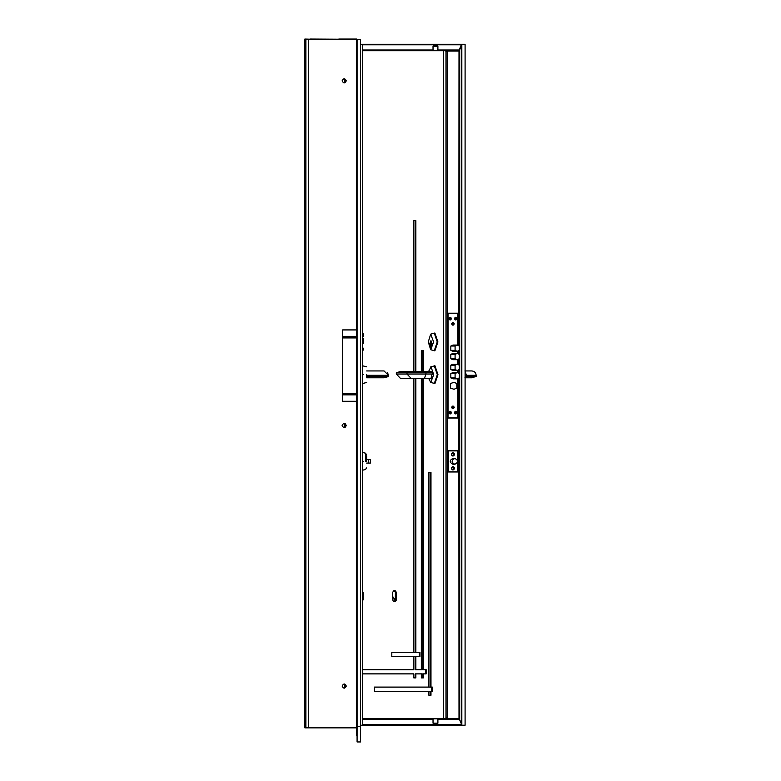 <?xml version="1.0" encoding="UTF-8"?>
<svg xmlns="http://www.w3.org/2000/svg" width="781" height="781" viewBox="0 0 781 781"><rect width="100%" height="100%" fill="white"/><g stroke="black" fill="none" stroke-linecap="round" stroke-linejoin="round"><path stroke-width="1.17" d="M310.086 39.226L304.863 39.05L304.863 727.853L308.515 727.853L308.515 39.226L356.566 39.226M310.086 39.05L338.808 39.226M338.808 39.05L356.566 39.05L356.566 735.331L357.083 735.331M357.083 39.743L357.083 741.95L360.568 741.95L360.568 726.281L357.083 726.281L360.568 726.281L360.568 39.743L357.083 39.743L356.566 39.05M346.295 80.824C344.899 78.129 343.503 78.129 342.117 80.824C343.503 83.518 344.899 83.518 346.295 80.824C344.899 78.129 343.503 78.129 342.117 80.824C343.503 83.518 344.899 83.518 346.295 80.824M346.295 425.489C344.899 422.794 343.503 422.794 342.117 425.489C343.503 428.183 344.899 428.183 346.295 425.489C344.899 422.794 343.503 422.794 342.117 425.489C343.503 428.183 344.899 428.183 346.295 425.489M346.295 686.069C344.899 683.375 343.503 683.375 342.117 686.069C343.503 688.764 344.899 688.764 346.295 686.069C344.899 683.375 343.503 683.375 342.117 686.069C343.503 688.764 344.899 688.764 346.295 686.069M356.566 727.853L308.515 727.853M356.566 401.288L342.634 401.288L342.634 329.924L356.566 329.924M356.566 336.884L342.634 336.884M356.566 394.327L342.634 394.327M360.568 44.273L362.482 44.273L362.482 725.237L360.568 725.237M344.548 688.129L344.548 684.01M344.548 427.549L344.548 423.429M344.548 82.884L344.548 78.764M363.429 341.932L363.526 343.22C363.526 351.723 363.526 351.723 363.526 343.22L363.429 341.932M362.482 350.815L363.526 349.771L363.526 348.199M363.526 341.707L363.526 338.456L363.526 341.707M363.526 336.709L363.526 334.102L362.482 333.057M363.526 340.643C363.526 332.15 363.526 332.15 363.526 340.643M363.175 374.655C363.175 386.107 363.175 386.107 363.175 374.655C363.175 363.214 363.175 363.214 363.175 374.655M366.66 374.655C366.66 384.76 366.66 384.76 366.66 374.655C366.66 364.561 366.66 364.561 366.66 374.655M366.66 377.789L384.067 377.789L388.421 376.559L366.66 376.559M384.067 377.789L388.421 376.559L388.421 375.29L384.067 370.946L366.66 370.946M373.621 376.559C373.621 378.18 373.621 378.18 373.621 376.559L373.621 375.29L388.421 375.29L387.571 372.713M366.66 463.084L370.35 463.084L370.35 459.609L366.66 459.609L366.66 457.236L366.66 461.346C366.66 469.781 366.66 469.781 366.66 461.346M363.175 461.346C363.175 449.895 363.175 449.895 363.175 461.346C363.175 472.798 363.175 472.798 363.175 461.346M366.66 455.84C366.66 454.483 366.66 454.483 366.66 455.84C366.66 454.483 366.66 454.483 366.66 455.84L366.66 457.236M363.175 593.257L363.175 599.906L362.482 599.906M362.482 724.719L461.268 724.719L461.268 44.79L458.828 51.058L447.025 51.058L446.361 51.585L447.025 50.54L362.482 50.54M458.642 51.058L458.642 50.54L447.025 50.54L445.863 51.585L446.849 51.097M461.766 724.719L459.492 719.496L461.766 724.719L461.766 44.79L362.482 44.79M461.766 44.79L459.492 50.013L458.642 50.54M437.897 719.496L459.492 719.496L458.828 718.452L447.025 718.452L446.361 717.924L447.025 718.969L445.863 717.924L446.849 718.422M457.666 417.825L447.513 418.001M447.513 313.21L457.666 313.386M457.334 471.792L447.845 471.968M447.845 450.725L457.334 450.901M458.828 378.326L459.003 718.51L362.482 718.969M459.003 50.999L458.828 345.573M457.842 313.21L448.04 313.386L448.04 417.825L457.842 418.001L447.698 418.001L447.698 313.21L457.842 313.21M457.529 462.118L457.52 471.968L448.021 471.968L448.021 450.725L457.52 450.725L457.529 460.575M437.897 50.013L459.492 50.013L459.492 719.496L458.642 718.969M454.415 412.602C455.294 410.816 456.163 410.816 457.041 412.602C456.163 414.399 455.294 414.399 454.415 412.602M456.143 412.602L454.835 412.602L456.143 412.602M448.85 412.602C449.729 410.816 450.598 410.816 451.477 412.602C450.598 414.399 449.729 414.399 448.85 412.602M450.578 412.602L449.27 412.602L450.578 412.602M451.633 407.389C452.511 405.593 453.38 405.593 454.259 407.389C453.38 409.185 452.511 409.185 451.633 407.389M453.361 407.389L452.053 407.389L453.361 407.389M451.633 323.832C452.511 322.036 453.38 322.036 454.259 323.832C453.38 325.628 452.511 325.628 451.633 323.832M453.361 323.832L452.053 323.832L453.361 323.832M454.415 318.609C455.294 316.813 456.163 316.813 457.041 318.609C456.163 320.405 455.294 320.405 454.415 318.609M456.143 318.609L454.835 318.609L456.143 318.609M448.85 318.609C449.729 316.813 450.598 316.813 451.477 318.609C450.598 320.405 449.729 320.405 448.85 318.609M450.578 318.609L449.27 318.609L450.578 318.609M455.43 317.916L456.026 318.609L455.43 319.302M452.648 323.139L453.244 323.832L452.648 324.525M449.866 317.916L450.461 318.609L449.866 319.302M452.648 406.696L453.244 407.389L452.648 408.082M449.866 411.909L450.461 412.602L449.866 413.305M455.43 411.909L456.026 412.602L455.43 413.305M450.822 354.389L450.822 358.723L452.951 359.69L457.217 359.69L459.345 358.723L459.345 354.389L457.217 353.422L455.089 354.389L450.822 354.389L452.951 353.422L457.217 353.422M450.822 373.533L450.822 377.867L452.951 378.834L457.217 378.834L459.345 377.867L459.345 373.533L457.217 372.566L455.089 373.533L450.822 373.533L452.951 372.566L457.217 372.566M457.851 417.825L457.851 378.765M457.851 372.644L457.851 370.409M457.851 364.288L457.851 359.611M457.851 353.5L457.851 351.255M457.851 345.143L457.851 313.386M450.491 383.5L450.491 388.098L454.015 389.28L456.826 388.098L456.826 383.5L454.015 382.319L450.491 383.5L454.015 382.319M450.822 365.186L450.822 369.52L452.951 370.477L457.217 370.477L459.345 369.52L459.345 365.186L457.217 364.219L455.089 365.186L450.822 365.186L452.951 364.219L457.217 364.219M450.822 346.032L450.822 350.366L452.951 351.333L457.217 351.333L459.345 350.366L459.345 346.032L457.217 345.065L455.089 346.032L450.822 346.032L452.951 345.065L457.217 345.065M450.491 388.098L454.015 389.28M455.089 373.533L455.089 377.867L450.822 377.867M455.089 377.867L457.217 378.834M455.089 365.186L455.089 369.52L450.822 369.52M455.089 369.52L457.217 370.477M455.089 354.389L455.089 358.723L450.822 358.723M455.089 358.723L457.217 359.69M455.089 346.032L455.089 350.366L450.822 350.366M455.089 350.366L457.217 351.333M454.845 464.305C458.427 462.332 458.427 460.36 454.845 458.388L452.951 458.388C449.358 460.36 449.358 462.332 452.951 464.305L454.845 464.305C451.252 462.332 451.252 460.36 454.845 458.388M452.951 452.648C450.832 453.8 450.832 454.962 452.951 456.124C455.059 454.962 455.059 453.8 452.951 452.648M452.746 453.234C451.35 454.005 451.35 454.767 452.746 455.538C454.142 454.767 454.142 454.005 452.746 453.234M452.951 466.569C450.832 467.731 450.832 468.893 452.951 470.055C455.059 468.893 455.059 467.731 452.951 466.569M452.746 467.165C451.35 467.926 451.35 468.698 452.746 469.459C454.142 468.698 454.142 467.926 452.746 467.165M457.529 471.792L448.362 471.792L448.362 450.901L457.529 450.901M452.589 455.538C453.986 454.767 453.986 454.005 452.589 453.234M452.589 469.459C453.986 468.698 453.986 467.926 452.589 467.165M436.725 724.192L434.07 724.192L433.025 723.147L433.025 718.969M433.25 723.147L437.897 723.147L436.852 724.192M434.646 45.318L436.852 45.318L437.897 46.362L434.031 46.362M362.482 44.273L465.095 44.273L465.095 725.237L362.482 725.237M461.825 44.273L461.825 725.237M362.482 718.803L445.98 718.803L445.98 50.716L362.482 50.716M430.975 687.104L430.975 472.485L430.321 472.485L430.321 687.104L431.688 687.104L431.688 691.283L430.321 691.283L430.321 695.295L428.896 695.295L428.896 691.283L374.411 691.283L374.411 687.104L428.896 687.104L428.896 472.485L430.321 472.485M431.688 687.104L432.342 687.104L432.342 691.283L431.688 691.283M430.321 695.295L430.975 695.295L430.975 691.283M375.065 691.283L429.55 691.283M375.065 687.104L429.55 687.104M415.863 652.291L415.863 378.375M415.863 371.531L415.863 220.642L415.209 220.642L415.209 371.531M415.209 378.375L415.209 652.291L419.953 652.291L419.953 656.47L415.209 656.47L415.209 669.698L421.34 669.698L421.34 378.375M421.994 669.698L415.863 669.698L415.863 656.47M423.419 669.698L423.419 378.375M423.419 371.531L423.419 350.767L422.765 350.767L422.765 371.531M425.499 673.876L426.153 673.876L426.153 669.698L425.499 669.698L425.499 673.876L422.765 673.876L422.765 677.888L421.34 677.888L421.34 673.876L415.209 673.876L415.209 677.888L413.784 677.888L413.784 673.876L362.482 673.876L413.784 673.876M422.765 677.888L423.419 677.888L423.419 673.876M415.209 677.888L415.863 677.888L415.863 673.876L421.994 673.876M413.784 669.698L362.482 669.698L413.784 669.698L413.784 656.47L391.808 656.47L391.808 652.291L413.784 652.291L413.784 378.375M392.472 656.47L414.438 656.47M392.472 652.291L414.438 652.291M443.364 718.803L443.364 50.716M413.784 371.531L413.784 220.642L415.209 220.642M422.765 378.375L422.765 669.698L425.499 669.698M421.34 371.531L421.34 350.767L422.765 350.767M419.299 652.291L419.299 656.47M430.956 347.418L432.118 344.021L430.956 340.633M430.673 334.151L434.89 333.057L437.916 341.932L434.89 350.815L430.673 349.722L433.631 341.932L430.673 334.151L428.291 341.932L430.673 349.722M434.236 333.057L437.253 341.932L434.236 350.815M429.638 344.021L429.696 344.548L431.297 344.021L431.005 343.503L429.638 344.021L430.956 347.418L432.118 344.021L430.956 340.633L429.628 344.021M430.311 343.503L430.311 344.548M475.248 376.559L465.095 376.559M430.731 366.875L434.949 365.781L437.975 374.655L434.949 383.539L430.731 382.446L433.689 374.655L431.024 366.826L428.574 371.531M434.295 365.781L437.321 374.655L434.295 383.539M411.099 371.531L407.008 372.762L396.328 372.762L400.428 371.531L431.024 371.531L432.498 372.762L431.024 378.375L424.474 378.375L425.957 374.031L432.498 374.031M428.671 378.375L430.731 382.446M424.474 371.531L425.957 372.762L425.957 374.031L407.008 374.031L407.008 372.762L432.498 372.762M396.328 372.762L396.328 374.031L400.428 378.375L424.474 378.375M392.394 592.681L393.009 600.823L394.005 601.653L395.293 600.179L395.401 592.31L394.005 590.504L392.394 592.681L392.365 596.079L395.293 600.179M394.005 601.653L394.991 601.653L396.27 600.179L396.387 592.31L394.991 590.504L394.005 590.504M305.908 39.05L305.908 727.853M356.566 336.367L342.634 336.367M356.566 337.929L342.634 337.929M356.566 393.282L342.634 393.282M356.566 394.854L342.634 394.854M345.592 687.631L345.592 684.517M345.592 427.041L345.592 423.927M345.592 82.386L345.592 79.272M373.621 375.29C373.621 369.677 373.621 369.677 373.621 375.29L366.66 375.29M365.42 461.346C365.42 471.929 365.42 471.929 365.42 461.346L365.42 454.435C365.42 452.726 365.42 452.726 365.42 454.435M368.691 459.609L368.691 463.084M433.025 50.013L362.482 50.013M458.828 373.084L458.828 369.969M458.828 364.727L458.828 359.182M458.828 353.93L458.828 350.825M447.201 718.452L447.201 51.058M362.482 719.496L433.025 719.496M429.853 344.548L430.761 344.548M430.761 343.503L429.853 343.503M465.095 377.77L466.384 376.559L466.384 375.29L465.095 375.29M475.248 375.29L466.384 375.29L465.095 370.985M471.158 377.789L476.137 376.559L476.137 375.29C475.883 372.654 474.428 371.2 471.783 370.946L471.158 370.946M396.328 374.031L407.008 374.031L411.099 378.375M362.482 383.539L366.66 382.495M366.66 366.826L362.482 365.781M362.482 470.221L365.42 469.557L366.66 467.887M362.482 452.472L365.42 453.146L366.66 454.806M363.175 592.252L362.482 592.252M437.897 718.969L437.897 723.147M437.897 50.54L437.897 46.362M433.025 50.54L433.025 46.362L434.07 45.318M464.9 370.946L471.783 370.946M464.9 377.789L471.783 377.789"/></g></svg>
